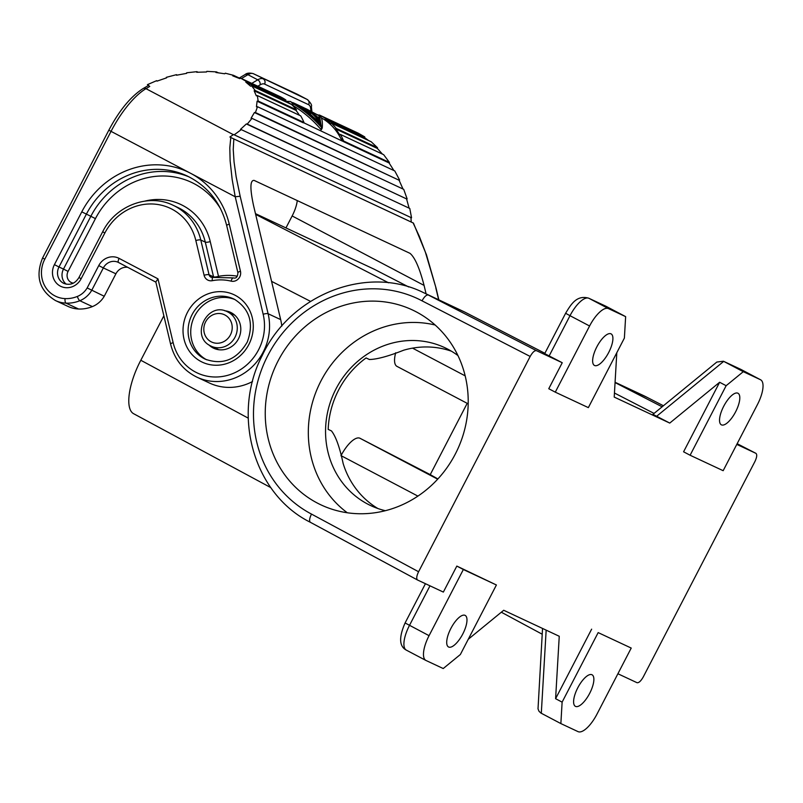 <?xml version="1.0" encoding="UTF-8"?>
<svg xmlns="http://www.w3.org/2000/svg" width="803" height="803" viewBox="0 0 803 803"><rect width="100%" height="100%" fill="white"/><g stroke="black" fill="none" stroke-linecap="round" stroke-linejoin="round"><path stroke-width="1.2" d="M292.453 102.533L293.416 102.864A55.497 51.603 115.1 0 1 294.31 103.266A55.497 51.603 115.1 0 1 308.683 113.574L318.149 122.267L317.858 122.829M87.166 287.946L98.759 265.592L103.346 267.931L91.693 290.395A23.789 22.113 115.1 0 1 79.828 300.724A3.965 1.034 -112 0 1 77.339 296.458A19.824 18.429 115.1 0 0 87.166 287.946L104.249 296.267L115.903 273.803A11.894 11.061 115.1 0 1 127.667 267.299M342.359 140.957L341.787 138.789A54.704 50.87 115.1 0 1 342.921 141.358L343.614 141.017L389.435 162.457L389.114 162.969L393.912 170.547M342.921 141.358L389.114 162.969M148.635 85.369L143.024 88.621A3.965 3.162 -120.8 0 1 145.975 88.671A61.841 22.745 117.8 0 0 111.025 131.391L44.777 259.198L42.579 257.994L108.827 130.186C119.326 110.372 130.728 96.521 143.024 88.621M104.249 296.267A23.789 22.113 115.1 0 1 92.385 306.595A35.683 33.174 115.1 0 1 78.553 309.004A31.718 29.49 115.1 0 1 68.044 306.435L55.487 300.563C39.437 290.716 35.131 276.523 42.579 257.994M294.31 103.266L295.363 103.768A55.497 51.603 115.1 0 1 309.737 114.066L317.014 120.179C318.6 121.976 318.972 122.678 318.149 122.267L318.299 123.281M173.137 342.63L157.97 278.842L155.812 281.943L170.607 344.166A3.965 0.944 166.6 0 1 173.137 342.63A49.154 45.701 -64.9 0 0 229.196 374.881A49.154 45.701 -64.9 0 0 263.163 314.254A3.965 0.944 -13.4 0 1 268.112 313.732L240.167 196.253L235.219 196.775L232.157 179.43L230.13 160.931L229.809 147.872L230.792 137.514L413.435 223.073L426.453 254.772L436.029 288.016L425.319 251.981L419.427 236.584L413.133 222.943L230.792 137.514M389.435 162.457L383.653 154.668L340.321 134.392L339.679 134.834A54.704 50.87 115.1 0 0 335.574 128.892L377.37 148.445L382.419 154.096M335.574 128.892L336.156 128.37A55.497 51.603 115.1 0 0 331.197 123.05L371.187 141.76L377.52 147.722L377.37 148.445M336.156 128.37L377.52 147.722M340.321 134.392A55.497 51.603 115.1 0 1 343.614 141.017M319.303 114.97A55.497 51.603 115.1 0 1 325.546 118.553L364.753 136.901L358.349 133.238L319.303 114.97L319.042 115.512M331.197 123.05L330.685 123.652A54.704 50.87 115.1 0 0 325.115 119.225L364.773 137.775L368.677 140.585M229.889 137.032L233.502 134.513L234.215 134.824L241.281 129.614L240.478 129.383L246.36 123.943L247.254 124.094L252.001 118.362L251.038 118.292L254.421 112.54L255.434 112.53L257.492 106.719L256.458 106.809L257.09 101.198L258.134 101.027L257.351 95.567L256.308 95.818L254.139 90.779L255.143 90.458L251.57 85.791L250.606 86.182L245.798 82.107L246.692 81.655L240.599 78.142L239.796 78.644L232.729 75.843L233.422 75.301L225.302 73.203L224.72 73.776L215.927 72.481L216.378 71.889L206.843 71.367L206.532 71.969L196.705 72.27L196.876 71.668L186.667 72.782L186.647 73.354L176.54 75.231L176.429 74.679L166.341 77.329L166.602 77.841L157.017 81.133L156.615 80.671L147.431 84.646L149.749 86.433L145.975 88.671L233.302 134.643M281.793 326.108A53.118 49.395 -64.9 0 0 280.669 319.604L268.112 313.732A53.118 49.395 -64.9 0 1 250.677 368.216A53.118 49.395 -64.9 0 1 196.956 377.179L209.513 383.051A53.118 49.395 -64.9 0 0 252.543 381.525M426.082 293.838L424.074 285.406C419.567 268.051 414.87 257.361 409.982 253.326L254.139 180.404C250.064 180.043 249.874 188.444 253.557 205.618L280.669 319.604M317.757 114.759L319.102 115.391M208.86 344.858A19.824 18.429 -64.9 0 0 213.718 348.251A19.824 18.429 -64.9 0 0 231.686 346.535A19.824 18.429 -64.9 0 0 238.882 337.953A19.824 18.429 -64.9 0 0 230.521 312.347A19.824 18.429 -64.9 0 0 224.8 310.791M315.459 115.391L316.583 116.033M318.359 117.087L320.507 125.629M305.762 108.626L319.544 115.943L318.811 117.368M319.544 115.943L321.26 126.452C313.561 117.9 304.357 110.362 293.647 103.828L290.515 101.489L292.453 103.145L291.72 104.561L292.764 105.323C303.895 112.269 313.25 120.299 320.849 129.403L321.371 129.644L320.849 129.403L321.722 127.707L322.254 127.948C322.676 122.779 322.174 119.005 320.728 116.636L306.555 108.997M325.115 119.225L325.546 118.553M364.753 136.901L364.773 137.775M341.787 138.789L341.335 139.652A53.911 50.127 -64.9 0 0 321.32 117.8M342.138 141.007L303.544 122.668M206.692 359.804A33.304 30.966 115.1 0 1 194.075 317.175A33.304 30.966 115.1 0 1 234.888 299.549M297.251 200.579A22.203 8.16 -62.2 0 1 292.151 215.957L285.958 227.911M197.97 72.18L196.876 71.668M176.429 74.679L177.262 75.07M157.338 81.013L156.615 80.671M341.335 139.652L341.797 140.846M233.502 134.513L410.915 217.523L411.236 221.889M410.915 217.523L234.215 134.824M241.281 129.614L409.771 208.459L411.558 217.804M246.36 123.943L406.559 198.903L409.118 208.148M406.559 198.903L247.254 124.094M252.001 118.362L403.718 189.357L407.141 198.913M254.421 112.54L399.101 180.243L403.006 189.026M399.101 180.243L255.434 112.53M257.492 106.719L394.785 170.949L399.573 179.972M257.351 95.567L300.673 115.843A55.497 51.603 115.1 0 1 303.966 122.468L303.273 122.809L257.09 101.198M216.378 71.889L218.175 72.722M240.599 78.142L279.645 96.41A55.497 51.603 115.1 0 1 285.888 100.004L285.456 100.666A54.704 50.87 115.1 0 1 288.96 103.286M251.57 85.791L291.549 104.5A55.497 51.603 115.1 0 1 296.508 109.81L295.926 110.332A54.704 50.87 115.1 0 1 299.409 115.251M303.966 122.468L258.134 101.027M254.139 90.779L295.926 110.332M255.143 90.458L296.508 109.81M245.798 82.107L285.456 100.666M246.692 81.655L285.888 100.004M233.422 75.301L240.127 78.433M290.515 101.489L286.38 101.308L291.72 104.561M322.254 127.948L321.722 127.707C313.993 118.714 304.588 110.784 293.507 103.898L292.453 103.145M318.51 122.879L319.674 121.464L319.072 120.45C319.995 121.926 319.644 121.755 318.018 119.958L317.586 120.781M312.708 116.445A53.911 50.127 -64.9 0 0 310.48 114.427M306.023 109.439L301.717 106.749A55.497 51.603 115.1 0 1 319.072 120.45M299.208 105.564L301.717 106.729A55.497 51.603 115.1 0 1 318.018 119.958M310.4 114.578L309.978 113.213A55.497 51.603 115.1 0 0 298.545 105.263L305.441 109.459M299.68 105.775L296.427 104.26A55.497 51.603 115.1 0 1 308.924 112.711L308.743 113.062M309.978 113.213C311.052 114.407 310.701 114.247 308.924 112.711M295.895 104.009A55.497 51.603 115.1 0 1 296.427 104.26M314.043 114.177L310.129 111.276A55.497 51.603 115.1 0 0 305.26 108.415L308.372 110.152M316.452 116.294L316.954 116.776A55.497 51.603 115.1 0 0 312.558 113.002L313.953 114.106M302.239 106.98A55.497 51.603 115.1 0 1 302.771 107.231L308.884 110.473M302.771 107.231A55.497 51.603 115.1 0 1 317.767 118.192L317.536 118.623M317.767 118.192L319.474 119.577L319.052 120.42L319.433 119.637M319.474 119.577L319.132 117.971L316.462 116.305M306.224 112.49L305.752 111.236A55.497 51.603 115.1 0 0 295.414 103.858L293.256 103.306M293.998 104.049L294.36 103.356A55.497 51.603 115.1 0 1 304.688 110.734L304.478 111.155M305.752 111.236C306.816 112.43 306.465 112.269 304.688 110.734M723.724 406.248A17.837 6.565 -62.2 0 1 737.977 393.249A17.837 6.565 -62.2 0 1 735.618 411.819A17.837 6.565 -62.2 0 1 721.355 424.817A17.837 6.565 -62.2 0 1 723.724 406.248M723.162 470.699L757.45 404.541A23.789 8.753 117.8 0 0 760.602 379.789A23.789 8.753 117.8 0 0 760.471 379.719L743.287 371.679L726.143 385.701L690.108 455.241L723.162 470.699M577.789 687.78A17.837 6.565 -62.2 0 1 592.052 674.781A17.837 6.565 -62.2 0 1 589.683 693.34A17.837 6.565 -62.2 0 1 575.43 706.349A17.837 6.565 -62.2 0 1 577.789 687.78M596.93 714.228L631.218 648.061L598.165 632.603L562.12 702.133L560.865 723.583L578.05 731.633A23.789 8.753 117.8 0 0 596.93 714.228M736.793 444.4L755.924 453.344C757.259 454.558 756.918 457.308 754.88 461.605L643.293 676.889C640.914 681.085 638.817 683.012 637 682.691L617.909 673.757M542.206 634.219L501.333 612.217M560.865 723.583L540.841 713.024L538.984 711.237L538.02 708.868L542.537 628.448M340.964 455.773L341.034 455.632A23.789 8.753 117.8 0 1 359.905 438.227L430.247 474.623L467.195 403.337M395.698 352.758A23.789 8.753 117.8 0 0 396.983 366.379A23.789 8.753 117.8 0 0 397.124 366.439M451.477 351.222A87.216 81.093 -64.9 0 0 403.668 350.208C388.301 356.281 376.868 359.383 369.39 359.503L366.078 357.957A87.216 81.093 -64.9 0 0 338.585 390.067A87.216 81.093 -64.9 0 0 328.186 429.384L331.488 430.93C335.845 436.501 339.729 447.341 343.142 463.482A87.216 81.093 -64.9 0 0 377.882 508.52M417.52 579.997L310.45 522.341C309.065 521.167 309.406 518.417 311.484 514.081L418.584 571.746C416.556 576.012 416.205 578.762 417.52 579.997L443.356 592.082L456.827 566.085L463.351 569.518L429.063 635.675L405.093 622.957L425.439 583.701M625.637 316.633L624.383 338.083L588.348 407.623L555.285 392.155L589.583 325.998A23.789 8.753 -62.2 0 1 608.463 308.593L625.637 316.633L606.074 306.324L588.599 298.144C576.644 294.862 571.084 304.186 565.613 313.28L570.01 315.689A23.789 8.753 -62.2 0 1 588.89 298.284A7.93 7.368 -64.9 0 0 588.599 298.144M562.12 702.133L555.596 698.7L559.249 636.267L503.702 610.27L468.259 639.278M437.896 478.949L430.247 474.623M565.613 313.28L544.705 353.621L562.241 362.725L536.464 350.66C534.647 350.339 532.55 352.266 530.171 356.462L422.027 300.824A120.119 111.687 -64.9 0 0 267.891 355.398A120.119 111.687 -64.9 0 0 311.484 514.081M555.285 392.155L548.76 388.722L562.241 362.725M255.464 213.648L374.188 269.216M462.789 633.968A17.837 6.565 117.8 0 0 465.158 615.399A17.837 6.565 117.8 0 0 450.895 628.408A17.837 6.565 117.8 0 0 448.536 646.977A17.837 6.565 117.8 0 0 462.789 633.968M463.351 569.518L496.405 584.985L460.36 654.515L443.226 668.538L426.042 660.498A23.789 8.753 -62.2 0 1 425.911 660.437A23.789 8.753 -62.2 0 1 429.063 635.675M457.941 355.558A87.216 81.093 -64.9 0 0 444.742 347.649A87.216 81.093 -64.9 0 0 336.005 388.863A87.216 81.093 -64.9 0 0 370.815 505.639A87.216 81.093 -64.9 0 0 385.35 510.708M347.287 512.766A105.494 98.086 115.1 0 1 318.932 385.069A105.494 98.086 115.1 0 1 435.136 325.014M464.776 312.076L428.29 295.002A128.048 119.055 -64.9 0 0 423.643 292.693L464.776 312.076L544.876 353.29M317.195 502.989A107.642 100.084 115.1 0 1 278.149 360.808A107.642 100.084 115.1 0 1 416.265 311.875A107.642 100.084 115.1 0 1 416.305 311.895A107.642 100.084 115.1 0 1 457.379 449.851A107.642 100.084 115.1 0 1 325.155 506.713A107.642 100.084 115.1 0 1 317.195 502.989M598.165 632.603L631.218 648.061M743.287 371.679L723.423 361.23L716.828 362.053L652.939 414.338L669.752 423.081L719.629 382.268L726.143 385.701M690.108 455.241L683.584 451.798L719.629 382.268M270.852 487.642L133.93 413.876C124.877 409.62 128.129 384.286 140.816 360.266L163.862 315.8M496.405 584.985L456.827 566.085M615.058 382.569L662.144 406.8M616.804 352.708L614.215 397.084L669.752 423.081M654.064 413.415L614.446 393.028M608.724 352.437A17.837 6.565 117.8 0 0 611.083 333.877A17.837 6.565 117.8 0 0 596.83 346.876A17.837 6.565 117.8 0 0 594.461 365.445A17.837 6.565 117.8 0 0 608.724 352.437M418.584 571.746L530.171 356.462M555.596 698.7L591.64 629.161M104.872 232.97A52.325 48.652 115.1 0 1 154.547 204.113A52.325 48.652 115.1 0 1 195.842 240.539A3.965 0.944 166.6 0 1 200.79 240.017A56.29 52.336 115.1 0 0 173.107 205.277C148.615 193.051 115.481 205.608 102.674 231.766L104.872 232.97L81.153 278.721A16.251 15.116 -64.9 0 1 60.305 286.109A16.251 15.116 -64.9 0 1 54.413 264.639L58.99 266.977L86.353 214.19A80.872 75.191 115.1 0 1 187.179 175.977C207.576 186.015 220.755 202.577 226.717 225.653L237.919 272.759A3.965 0.944 166.6 0 1 240.458 271.223A7.93 7.368 115.1 0 1 238.371 278.852A7.93 7.368 115.1 0 1 231.103 281.14A3.965 1.435 103.8 0 1 233.382 277.908C236.092 278.701 237.608 276.985 237.919 272.759M115.903 273.803L103.346 267.931A11.894 11.061 115.1 0 1 118.171 262.31L155.852 282.134L118.583 262.511A3.965 1.455 117.8 0 0 118.603 262.521A3.965 1.455 117.8 0 1 119.105 258.385L157.97 278.842M213.678 277.276A3.965 3.684 115.1 0 1 213.548 276.854A3.965 0.944 166.6 0 0 218.506 276.332A3.965 1.215 -100.8 0 1 218.536 276.674M297.652 94.443A23.789 8.753 117.8 0 0 297.522 94.373L307.308 99.522C310.781 102.945 312.136 105.263 311.373 106.478A3.965 3.222 174.2 0 1 310.691 108.596A19.824 7.287 117.8 0 0 308.603 104.691A3.965 3.684 -64.9 0 0 307.168 99.452L253.367 73.705A3.965 3.684 -64.9 0 0 253.226 73.635C249.522 72.692 246.782 73.023 244.985 74.629L239.264 78.032M307.308 99.522A23.789 8.753 117.8 0 0 307.168 99.452L253.367 73.705A23.789 8.753 -62.2 0 0 247.936 74.679L241.452 78.533M54.413 264.639L81.776 211.851L90.849 216.288L63.487 269.075L58.99 266.977A12.286 11.423 -64.9 0 0 63.899 283.429C70.162 285.587 75.181 283.62 78.955 277.517L81.153 278.721M173.107 205.277L177.604 207.375A56.29 52.336 115.1 0 1 205.287 242.115L200.79 240.017L209.061 274.756L213.548 276.854L205.287 242.115A3.965 0.944 166.6 0 0 210.245 241.593L218.506 276.332A57.083 53.078 115.1 0 1 237.256 276.192M81.776 211.851A84.837 78.875 115.1 0 1 190.612 173.297L108.827 130.186M233.472 277.938A3.965 1.435 103.8 0 0 233.382 277.908L212.885 277.416A3.965 1.215 79.2 0 0 212.303 280.689A49.154 45.701 115.1 0 1 231.103 281.14M308.603 104.691L264.589 84.094A3.965 3.684 -64.9 0 0 263.153 78.855A23.789 8.753 -62.2 0 0 257.723 79.828L247.936 74.679A3.965 3.162 -120.8 0 0 244.985 74.629M92.385 306.595L79.828 300.724A35.683 33.174 115.1 0 1 65.997 303.132L78.553 309.004M263.163 314.254L235.219 196.775L190.612 173.297A84.837 78.875 115.1 0 1 229.256 224.117L240.458 271.223M213.156 277.457A3.965 1.215 79.2 0 0 212.885 277.416L211.008 277.196A3.965 3.684 115.1 0 1 209.061 274.756A3.965 0.944 -13.4 0 0 204.103 275.278L195.842 240.539M98.759 265.592A15.859 14.745 115.1 0 1 119.105 258.385M233.814 139.039L233.241 149.499L234.064 161.995L236.142 176.74L240.167 196.253M189.398 177.061A80.872 75.191 115.1 0 0 90.849 216.288L95.437 218.627L68.074 271.414L63.487 269.075A12.286 11.423 -64.9 0 0 66.237 284.192M68.074 271.414A8.321 7.739 -64.9 0 0 73.334 283.158M212.303 280.689A7.93 7.368 115.1 0 1 204.103 275.278M235.299 295.363A37.269 34.649 115.1 0 1 238.601 357.124A37.269 34.649 115.1 0 1 201.001 361.521A37.269 34.649 115.1 0 1 187.49 312.297A37.269 34.649 115.1 0 1 235.299 295.363M233.583 298.897L234.777 299.489C249.833 309.296 254.009 323.458 247.304 341.978C236.955 359.644 222.983 365.395 205.357 359.222A33.304 30.966 115.1 0 1 204.153 358.62A33.304 30.966 115.1 0 1 191.746 315.288A33.304 30.966 115.1 0 1 233.583 298.897A33.304 30.966 115.1 0 1 234.747 299.479M144.962 201.091A60.255 56.029 115.1 0 1 210.245 241.593M95.437 218.627A76.907 71.507 115.1 0 1 220.584 208.77M77.339 296.458A31.718 29.49 115.1 0 1 65.043 298.606A3.965 1.365 -87.4 0 0 65.997 303.132A31.718 29.49 115.1 0 1 55.487 300.563M65.043 298.606A27.754 25.796 115.1 0 1 44.777 259.198M229.256 224.117A3.965 0.944 166.6 0 0 226.717 225.653M308.683 113.574L308.362 114.197M264.589 84.094A19.824 7.287 -62.2 0 0 260.062 84.907L257.863 86.212M310.691 108.596L310.942 111.105M253.226 73.635L297.522 94.373A23.789 8.753 117.8 0 0 297.381 94.302A3.965 3.684 -64.9 0 0 297.09 94.162M260.062 84.907A3.965 3.162 -120.8 0 0 257.723 79.828L251.781 83.371M424.074 285.406L292.151 215.957M438.639 299.71L435.798 287.785M322.194 128.058L321.371 129.644M293.507 103.898L292.764 105.323M615.068 382.399L647.71 397.676A128.048 119.055 -64.9 0 0 643.062 395.367L615.078 382.268M211.089 341.757A15.066 14.002 115.1 0 1 205.618 321.852A15.066 14.002 115.1 0 1 224.95 315.007A15.066 14.002 115.1 0 1 230.411 334.911A15.066 14.002 115.1 0 1 211.089 341.757M227.41 311.765A19.031 17.696 115.1 0 1 228.092 312.106A19.031 17.696 115.1 0 1 234.998 337.24A19.031 17.696 115.1 0 1 211.279 346.234A19.031 17.696 115.1 0 1 210.587 345.892C189.95 336.337 207.345 301.105 227.41 311.765L234.857 315.248M412.531 348.141L465.168 375.854M310.45 522.341L417.47 579.967M406.469 650.199A23.789 8.753 -62.2 0 1 406.338 650.129A23.789 8.753 -62.2 0 1 409.49 625.376L429.986 585.829M546.16 630.134L541.302 713.285M359.905 438.227L437.685 479.18M549.132 355.97L570.01 315.689L589.583 325.998M373.726 268.975L408.687 286.962M255.645 214.391L388.612 282.827M271.565 281.341L310.53 301.386M741.159 369.551A23.789 8.753 117.8 0 0 741.028 369.48A23.789 8.753 117.8 0 0 740.898 369.41L723.714 361.37L656.593 416.305M760.471 379.719L740.898 369.41A7.93 7.368 -64.9 0 0 740.607 369.27L723.423 361.23M755.884 453.334L737.154 443.698L755.924 453.344M663.429 405.756L647.71 397.676L663.429 405.756M248.227 418.132L140.816 360.266M608.463 308.593L588.89 298.284L606.074 306.324M536.464 350.66L428.29 295.002C426.473 294.671 424.385 296.608 422.027 300.824M341.034 455.632L417.911 496.113M196.956 377.179C183.325 370.444 174.542 359.433 170.607 344.166M102.674 231.766L78.955 277.517M311.373 106.478L311.885 111.587M322.234 128.018L321.351 129.715M438.829 299.8L436.029 288.016M396.983 366.379L468.189 403.859M408.717 286.972L373.957 269.095M210.567 345.882L218.727 349.717M760.602 379.789L740.607 369.27M310.41 522.311C253.718 494.327 231.103 414.98 262.28 355.398C290.586 294.45 367.132 264.438 423.643 292.693M405.093 622.957C398.78 637.341 399.191 646.395 406.338 650.129L425.911 660.437"/></g></svg>
